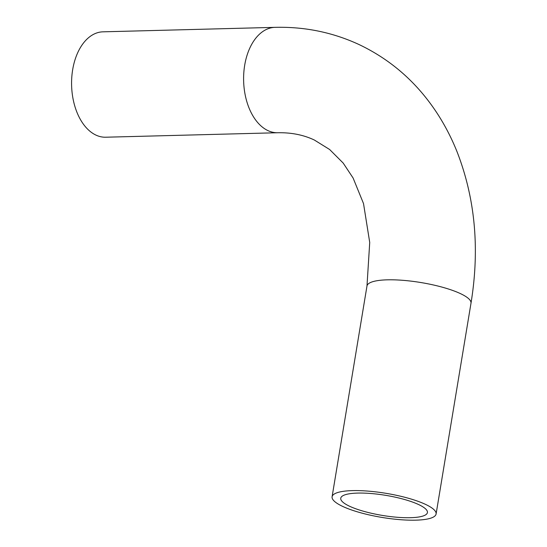 <?xml version="1.0" encoding="UTF-8"?>
<svg xmlns="http://www.w3.org/2000/svg" width="547" height="547" viewBox="0 0 547 547"><rect width="100%" height="100%" fill="white"/><g stroke="black" fill="none" stroke-linecap="round" stroke-linejoin="round"><path stroke-width="0.82" d="M418.496 504.498A43.924 10.181 -170.6 0 0 370.941 493.51A43.924 10.181 -170.6 0 0 340.754 498.214A43.924 10.181 -170.6 0 0 349.683 506.29A43.924 10.181 -170.6 0 0 397.245 517.271A43.924 10.181 -170.6 0 0 427.426 512.566A43.924 10.181 -170.6 0 0 418.496 504.498M342.805 506.467A52.71 12.219 -170.6 0 0 399.871 519.65A52.71 12.219 -170.6 0 0 436.096 514.002A52.71 12.219 -170.6 0 0 425.381 504.313A52.71 12.219 -170.6 0 0 368.309 491.131A52.71 12.219 -170.6 0 0 332.091 496.779A52.71 12.219 -170.6 0 0 342.805 506.467M366.982 285.999A52.71 12.219 -170.6 0 1 403.207 280.344A52.71 12.219 -170.6 0 1 460.273 293.534A52.71 12.219 -170.6 0 1 470.994 303.216C479.849 249.063 475.227 198.657 457.135 151.977C451.801 138.596 445.326 125.995 437.723 114.179C417.628 83.117 391.344 59.876 358.873 44.464C332.528 32.307 304.57 26.598 274.997 27.35L102.973 31.829A52.71 32.752 88.5 0 0 71.766 77.483A52.71 32.752 88.5 0 0 95.971 135.109A52.71 32.752 88.5 0 0 105.715 137.215L277.739 132.736C291.332 132.477 303.53 134.897 314.327 140.011L329.609 149.481L343.181 163.061L353.102 178.014L363.523 203.587L369.724 242.458L366.982 285.999L332.091 496.779M274.997 27.35A52.71 32.752 88.5 0 0 243.791 73.004A52.71 32.752 88.5 0 0 267.996 130.63A52.71 32.752 88.5 0 0 277.739 132.736M470.994 303.216L436.096 514.002"/></g></svg>
